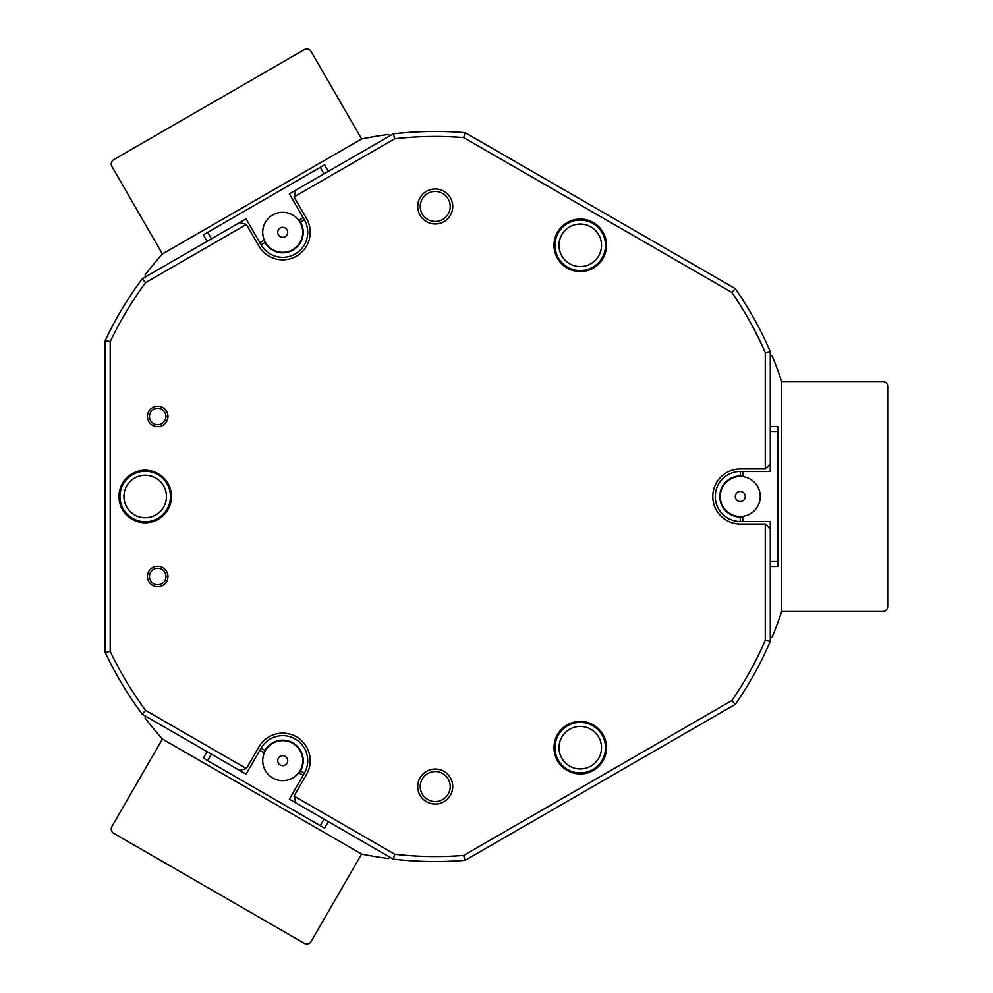 <?xml version="1.0" encoding="UTF-8"?>
<svg xmlns="http://www.w3.org/2000/svg" width="993" height="993" viewBox="0 0 993 993"><rect width="100%" height="100%" fill="white"/><g stroke="black" fill="none" stroke-linecap="round" stroke-linejoin="round"><path stroke-width="1.49" d="M770.283 637.965L772.231 636.848A365.039 365.039 0 0 0 781.69 611.514L781.69 381.486L781.69 611.514L882.703 611.514A5.002 5.002 0 0 0 887.705 606.512L887.705 386.488A5.002 5.002 0 0 0 882.703 381.486L781.69 381.486A365.039 365.039 0 0 0 772.231 356.152L770.283 355.035M281.503 755.822A5.002 5.002 0 0 0 277.879 761.892A5.002 5.002 0 0 0 283.948 765.516A5.002 5.002 0 0 0 287.573 759.446A5.002 5.002 0 0 0 281.503 755.822M287.622 780.064A19.997 19.997 0 0 1 263.331 765.566A19.997 19.997 0 0 1 277.829 741.274A19.997 19.997 0 0 1 302.12 755.772A19.997 19.997 0 0 1 287.622 780.064A19.997 19.997 0 0 0 298.657 772.753L303.126 775.334M259.818 242.664L264.287 240.095A19.997 19.997 0 0 1 298.657 220.247L303.126 217.666M324.016 173.849L320.267 167.345L324.599 164.85L328.348 171.342M207.09 241.349L203.342 234.857L320.267 167.345M207.674 232.362L211.422 238.854M887.705 586.515L887.705 406.485M286.965 59.654L131.064 149.658M131.064 843.342L286.965 933.346M286.679 780.275A19.997 19.997 0 0 1 272.727 777.991M328.348 821.658L324.599 828.15L320.267 825.655L203.342 758.143L207.09 751.651M320.267 825.655L324.016 819.151M264.287 752.905L259.818 750.336M211.422 754.146L207.674 760.638M157.713 566.258A10.253 10.253 0 0 1 167.966 576.511A10.253 10.253 0 0 1 157.713 586.764A10.253 10.253 0 0 1 147.46 576.511A10.253 10.253 0 0 1 157.713 566.258M157.713 584.765A8.254 8.254 0 0 0 165.968 576.511A8.254 8.254 0 0 0 157.713 568.257A8.254 8.254 0 0 0 149.459 576.511A8.254 8.254 0 0 0 157.713 584.765M157.713 406.236A10.253 10.253 0 0 1 167.966 416.489A10.253 10.253 0 0 1 157.713 426.742A10.253 10.253 0 0 1 147.46 416.489A10.253 10.253 0 0 1 157.713 406.236M157.713 424.743A8.254 8.254 0 0 0 165.968 416.489A8.254 8.254 0 0 0 157.713 408.235A8.254 8.254 0 0 0 149.459 416.489A8.254 8.254 0 0 0 157.713 424.743M393.24 859.119L394.842 854.265L294.04 796.076L306.539 774.416A27.506 27.506 0 0 0 282.72 733.169A27.506 27.506 0 0 0 258.912 746.922L246.401 768.57L145.611 710.38A360.037 360.037 0 0 1 110.211 651.358L105.208 652.488L105.208 340.512A365.039 365.039 0 0 1 142.21 278.81L246.065 218.845L261.072 244.837A24.999 24.999 0 0 0 282.72 257.336A24.999 24.999 0 0 0 304.379 219.825L289.373 193.846L393.24 133.881A365.039 365.039 0 0 1 465.171 132.69L735.341 288.665A365.039 365.039 0 0 1 770.283 351.572L770.283 471.501L740.281 471.501A24.999 24.999 0 0 0 715.27 496.5A24.999 24.999 0 0 0 740.281 521.499L770.283 521.499L770.283 641.428A365.039 365.039 0 0 1 735.341 704.335L465.171 860.31A365.039 365.039 0 0 1 393.24 859.119L289.373 799.154L304.379 773.175A24.999 24.999 0 0 0 295.231 739.015A24.999 24.999 0 0 0 261.072 748.163L246.065 774.155L142.21 714.19A365.039 365.039 0 0 1 105.208 652.488M580.26 773.932A26.252 26.252 0 0 0 606.512 747.679A26.252 26.252 0 0 0 580.26 721.427A26.252 26.252 0 0 0 554.007 747.679A26.252 26.252 0 0 0 580.26 773.932M580.26 271.573A26.252 26.252 0 0 0 606.512 245.321A26.252 26.252 0 0 0 580.26 219.068A26.252 26.252 0 0 0 554.007 245.321A26.252 26.252 0 0 0 580.26 271.573M435.244 769.029A17.502 17.502 0 0 1 452.746 786.53A17.502 17.502 0 0 1 435.244 804.032A17.502 17.502 0 0 1 417.743 786.53A17.502 17.502 0 0 1 435.244 769.029M435.244 188.968A17.502 17.502 0 0 1 452.746 206.47A17.502 17.502 0 0 1 435.244 223.971A17.502 17.502 0 0 1 417.743 206.47A17.502 17.502 0 0 1 435.244 188.968M145.214 522.752A26.252 26.252 0 0 0 171.466 496.5A26.252 26.252 0 0 0 145.214 470.248A26.252 26.252 0 0 0 118.961 496.5A26.252 26.252 0 0 0 145.214 522.752M394.842 854.265A360.037 360.037 0 0 0 463.657 855.42L731.866 700.561A360.037 360.037 0 0 0 765.28 640.386L765.28 524.006L740.281 524.006A27.506 27.506 0 0 1 712.775 496.5A27.506 27.506 0 0 1 740.281 468.994L765.28 468.994L765.28 352.614L770.283 351.572M465.171 860.31L463.657 855.42M239.574 222.606L246.401 224.43L145.611 282.62L142.21 278.81M294.04 796.076L295.877 802.903M765.28 468.994L770.283 463.992M145.611 282.62A360.037 360.037 0 0 0 110.211 341.642L110.211 651.358M105.208 340.512L110.211 341.642M770.283 641.428L765.28 640.386M731.866 700.561L735.341 704.335M393.24 133.881L394.842 138.735L294.04 196.924L306.539 218.584A27.506 27.506 0 0 1 296.473 256.144A27.506 27.506 0 0 1 258.912 246.078L246.401 224.43M735.341 288.665L731.866 292.438L463.657 137.58A360.037 360.037 0 0 0 394.842 138.735M463.657 137.58L465.171 132.69M765.28 352.614A360.037 360.037 0 0 0 731.866 292.438M142.21 714.19L145.611 710.38M295.877 190.097L294.04 196.924M770.283 529.008L765.28 524.006M239.574 770.394L246.401 768.57M287.709 232.734A5.002 5.002 0 0 0 283.129 227.347A5.002 5.002 0 0 0 277.742 231.928A5.002 5.002 0 0 0 282.322 237.315A5.002 5.002 0 0 0 287.709 232.734M262.785 230.711A19.997 19.997 0 0 1 284.346 212.39A19.997 19.997 0 0 1 302.666 233.951A19.997 19.997 0 0 1 281.106 252.272A19.997 19.997 0 0 1 262.785 230.711M170.461 496.5A25.247 25.247 0 0 1 145.214 521.747A25.247 25.247 0 0 1 119.954 496.5A25.247 25.247 0 0 1 145.214 471.253A25.247 25.247 0 0 1 170.461 496.5M123.951 496.5A21.25 21.25 0 0 0 145.214 517.75A21.25 21.25 0 0 0 166.464 496.5A21.25 21.25 0 0 0 145.214 475.25A21.25 21.25 0 0 0 123.951 496.5M605.507 245.321A25.247 25.247 0 0 1 580.26 270.58A25.247 25.247 0 0 1 555.013 245.321A25.247 25.247 0 0 1 580.26 220.074A25.247 25.247 0 0 1 605.507 245.321M559.009 245.321A21.25 21.25 0 0 0 580.26 266.571A21.25 21.25 0 0 0 601.51 245.321A21.25 21.25 0 0 0 580.26 224.07A21.25 21.25 0 0 0 559.009 245.321M605.507 747.679A25.247 25.247 0 0 1 580.26 772.926A25.247 25.247 0 0 1 555.013 747.679A25.247 25.247 0 0 1 580.26 722.42A25.247 25.247 0 0 1 605.507 747.679M559.009 747.679A21.25 21.25 0 0 0 580.26 768.93A21.25 21.25 0 0 0 601.51 747.679A21.25 21.25 0 0 0 580.26 726.429A21.25 21.25 0 0 0 559.009 747.679M420.238 206.47A15.007 15.007 0 0 0 435.244 221.464A15.007 15.007 0 0 0 450.239 206.47A15.007 15.007 0 0 0 435.244 191.463A15.007 15.007 0 0 0 420.238 206.47M420.238 786.53A15.007 15.007 0 0 0 435.244 801.537A15.007 15.007 0 0 0 450.239 786.53A15.007 15.007 0 0 0 435.244 771.536A15.007 15.007 0 0 0 420.238 786.53M742.776 516.844A20.505 20.505 0 0 1 719.776 496.5A20.505 20.505 0 0 1 742.776 476.156M299.104 773.013A20.505 20.505 0 0 0 288.032 740.865A20.505 20.505 0 0 0 263.853 752.657M263.853 240.343A20.505 20.505 0 0 0 303.225 232.337A20.505 20.505 0 0 0 299.104 219.987M145.214 277.084L145.214 274.838A365.039 365.039 0 0 1 162.418 253.972L361.626 138.958L311.119 51.475A5.002 5.002 0 0 0 304.28 49.65L113.736 159.662A5.002 5.002 0 0 0 111.911 166.489L162.418 253.972L361.626 138.958A365.039 365.039 0 0 1 388.288 134.489L390.237 135.619M390.237 857.381L388.288 858.511A365.039 365.039 0 0 1 361.626 854.042L162.418 739.028L111.911 826.511A5.002 5.002 0 0 0 113.736 833.338L304.28 943.35A5.002 5.002 0 0 0 311.119 941.525L361.626 854.042L162.418 739.028A365.039 365.039 0 0 1 145.214 718.162L145.214 715.916M740.281 517.005L740.281 521.499M740.281 471.501L740.281 475.995M264.97 750.423L261.072 748.163M304.379 773.175L300.482 770.916M300.482 222.084L304.379 219.825M261.072 244.837L264.97 242.577M739.053 491.647A5.002 5.002 0 0 0 735.428 497.729A5.002 5.002 0 0 0 741.498 501.353A5.002 5.002 0 0 0 745.122 495.271A5.002 5.002 0 0 0 739.053 491.647M745.172 515.901A19.997 19.997 0 0 1 720.881 501.391A19.997 19.997 0 0 1 735.391 477.099A19.997 19.997 0 0 1 759.67 491.609A19.997 19.997 0 0 1 745.172 515.901A19.997 19.997 0 0 0 760.278 496.5M742.776 471.501L742.776 476.652M770.283 426.494L777.78 426.494L777.78 566.506L770.283 566.506M777.78 431.496L770.283 431.496M742.776 516.348L742.776 521.499M770.283 561.504L777.78 561.504"/></g></svg>
